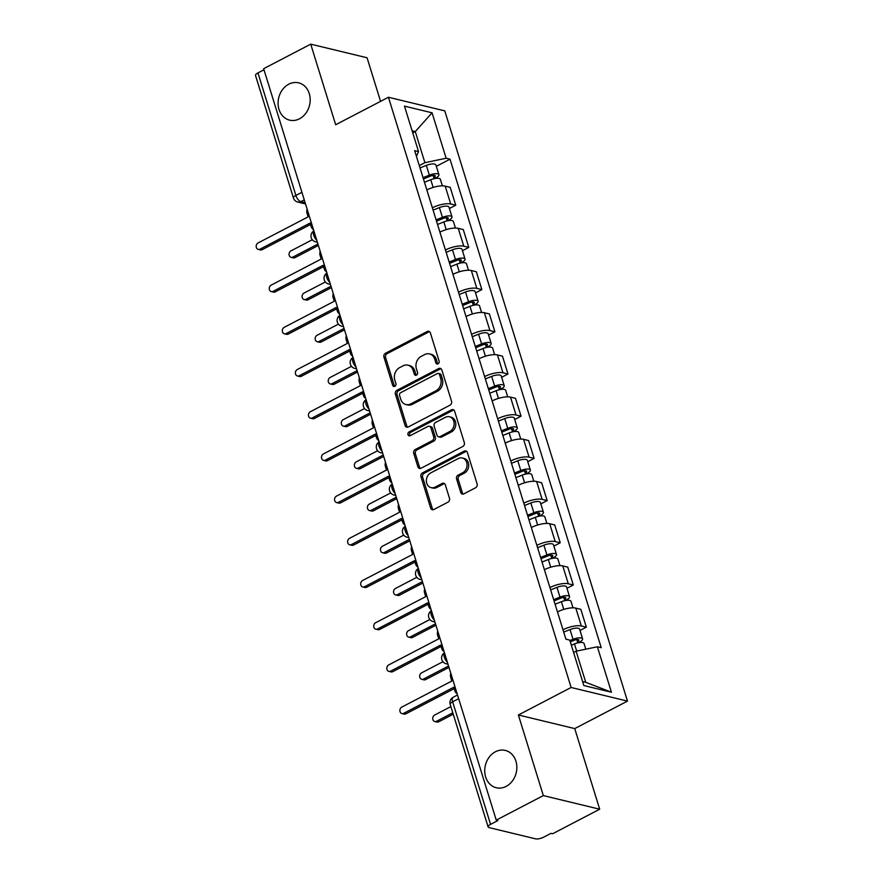 <?xml version="1.0" encoding="UTF-8"?>
<svg xmlns="http://www.w3.org/2000/svg" width="883" height="883" viewBox="0 0 883 883"><rect width="100%" height="100%" fill="white"/><g stroke="black" fill="none" stroke-linecap="round" stroke-linejoin="round"><path stroke-width="1.32" d="M438.067 363.851A2.064 1.7 -76.4 0 0 439.116 361.147L430.385 332.935A2.947 2.428 -76.4 0 0 427.24 331.489L385.441 353.288A2.947 2.428 -76.4 0 0 383.95 357.151L392.681 385.363A2.064 1.7 -76.4 0 0 395.926 383.664L394.8 380.01A9.426 7.781 -76.4 0 1 399.602 367.648L403.078 365.827A9.426 7.781 -76.4 0 1 407.924 365.165A9.426 7.781 -76.4 0 1 413.145 370.452L414.27 374.105A2.064 1.7 -76.4 0 0 417.527 372.405L416.39 368.752A9.426 7.781 -76.4 0 1 421.191 356.39L424.679 354.569A9.426 7.781 -76.4 0 1 429.513 353.906A9.426 7.781 -76.4 0 1 434.734 359.193L435.86 362.847A2.064 1.7 -76.4 0 0 438.067 363.851M495.429 751.764A19.194 15.861 -76.4 0 0 484.734 771.267A19.194 15.861 -76.4 0 0 496.279 787.735A19.194 15.861 -76.4 0 0 506.147 786.389A19.194 15.861 -76.4 0 0 516.842 766.885A19.194 15.861 -76.4 0 0 505.297 750.418A19.194 15.861 -76.4 0 0 495.429 751.764M288.774 84.183A19.194 15.861 -76.4 0 0 278.079 103.686A19.194 15.861 -76.4 0 0 289.624 120.154A19.194 15.861 -76.4 0 0 299.492 118.808A19.194 15.861 -76.4 0 0 310.187 99.304A19.194 15.861 -76.4 0 0 298.642 82.836A19.194 15.861 -76.4 0 0 288.774 84.183M460.738 492.416A2.947 2.428 -76.4 0 0 463.884 493.862L475.606 487.747A2.947 2.428 -76.4 0 0 477.107 483.884L467.405 452.549A2.947 2.428 -76.4 0 0 464.259 451.103L422.471 472.891A2.947 2.428 -76.4 0 0 420.97 476.765L430.672 508.089A2.947 2.428 -76.4 0 0 433.818 509.535L447.979 502.151A2.947 2.428 -76.4 0 0 449.48 498.288L445.33 484.877A2.947 2.428 -76.4 0 0 442.184 483.431L435.164 487.096A7.87 6.501 -76.4 0 1 431.114 487.648A7.87 6.501 -76.4 0 1 426.379 480.893A7.87 6.501 -76.4 0 1 430.761 472.891L458.277 458.542A7.87 6.501 -76.4 0 1 462.328 457.99A7.87 6.501 -76.4 0 1 467.063 464.745A7.87 6.501 -76.4 0 1 462.67 472.747L458.089 475.142A2.947 2.428 -76.4 0 0 456.588 479.005L460.738 492.416L462.383 492.813A2.947 2.428 -76.4 0 0 463.233 494.083M571.135 687.482L518.387 714.987L543.332 795.594L496.257 820.13L263.653 68.697L310.728 44.15L335.672 124.757L388.432 97.251L571.135 687.482L627.482 701.102L444.778 110.872L388.432 97.251M450.043 405.176A2.947 2.428 -76.4 0 0 451.544 401.312L441.842 369.977A2.947 2.428 -76.4 0 0 438.708 368.531L396.909 390.319A2.947 2.428 -76.4 0 0 395.407 394.182L405.109 425.518A2.947 2.428 -76.4 0 0 408.255 426.964L450.043 405.176M454.624 411.268L464.326 442.593A2.947 2.428 -76.4 0 1 462.824 446.456L421.036 468.244A2.947 2.428 -76.4 0 1 417.891 466.809L413.741 453.398A2.947 2.428 -76.4 0 1 415.242 449.535L432.184 440.694A2.947 2.428 -76.4 0 0 433.685 436.831L430.937 427.935A2.947 2.428 -76.4 0 0 427.791 426.489L410.142 435.694A2.064 1.7 -76.4 0 1 408.995 431.975L451.489 409.822A2.947 2.428 -76.4 0 1 454.624 411.268M543.332 795.594L599.689 809.214L552.615 833.751L550.97 833.353L543.641 837.172A5.993 1.976 162.8 0 1 535.617 838.85L489.127 827.614A5.993 1.976 162.8 0 1 488.122 826.918L450.198 704.391A5.993 1.976 -17.2 0 1 452.637 701.819L490.573 824.358A5.993 1.976 162.8 0 0 488.122 826.918M380.562 101.357L367.074 57.77L310.728 44.15M599.689 809.214L574.734 728.596L627.482 701.102M496.257 820.13L497.902 820.528L490.573 824.358M301.92 192.306L295.893 195.452A5.993 1.976 -17.2 0 0 293.454 198.013L255.518 75.485A5.993 1.976 -17.2 0 1 257.957 72.914L295.893 195.452A5.993 2.737 62.5 0 0 300.849 201.655L305.132 202.682M263.984 69.768L257.957 72.914M432.372 207.803A13.797 4.547 -17.2 0 1 450.727 203.995L445.198 186.147A13.797 4.547 162.8 0 0 426.842 189.944M445.198 186.147L450.209 187.351L455.738 205.209L449.392 208.509M450.727 203.995L455.738 205.209M462.449 250.717L468.796 247.406L463.266 229.558L458.255 228.344A13.797 4.547 162.8 0 0 439.911 232.141M445.44 249.999A13.797 4.547 -17.2 0 1 463.785 246.191L468.796 247.406M475.518 292.913L481.853 289.602L476.334 271.754L471.323 270.54A13.797 4.547 162.8 0 0 452.968 274.337M458.498 292.196A13.797 4.547 -17.2 0 1 476.853 288.388L481.853 289.602M488.575 335.11L494.921 331.798L489.392 313.951L484.381 312.737A13.797 4.547 162.8 0 0 466.036 316.533M471.555 334.392A13.797 4.547 -17.2 0 1 489.91 330.584L494.921 331.798M501.643 377.306L507.979 373.995L502.46 356.147L497.449 354.933A13.797 4.547 162.8 0 0 479.094 358.73M484.624 376.588A13.797 4.547 -17.2 0 1 502.968 372.792L507.979 373.995M514.701 419.502L521.047 416.191L515.517 398.343L510.506 397.129A13.797 4.547 162.8 0 0 492.162 400.937M497.681 418.785A13.797 4.547 -17.2 0 1 516.036 414.988L521.047 416.191M527.769 461.699L534.105 458.398L528.586 440.54L523.575 439.326A13.797 4.547 162.8 0 0 505.219 443.134M510.749 460.981A13.797 4.547 -17.2 0 1 529.094 457.184L534.105 458.398M540.826 503.895L547.173 500.595L541.643 482.736L536.632 481.522A13.797 4.547 162.8 0 0 518.288 485.33M523.807 503.178A13.797 4.547 -17.2 0 1 542.162 499.381L547.173 500.595M553.895 546.091L560.23 542.791L554.701 524.932L549.701 523.729A13.797 4.547 162.8 0 0 531.345 527.526M536.875 545.374A13.797 4.547 -17.2 0 1 555.219 541.577L560.23 542.791M566.952 588.288L573.299 584.987L567.769 567.129L562.758 565.926A13.797 4.547 162.8 0 0 544.403 569.723M549.932 587.581A13.797 4.547 -17.2 0 1 568.288 583.773L573.299 584.987M580.01 630.495L586.356 627.184L580.826 609.325L575.815 608.122A13.797 4.547 162.8 0 0 557.471 611.919M563.001 629.778A13.797 4.547 -17.2 0 1 581.345 625.97L586.356 627.184M419.315 165.596L424.9 162.682L415.275 131.578L412.118 130.816M412.758 132.892L415.275 131.578L432.074 112.814L446.147 158.256L424.9 162.682M416.445 156.324L418.542 151.589L404.48 106.137L432.074 112.814M582.592 681.544L585.749 682.316L576.124 651.201L597.361 646.775L601.224 647.703L450.01 159.183L446.147 158.256M597.361 646.775L611.433 692.217L583.829 685.55L569.767 640.098L565.904 639.171L414.679 150.651L418.542 151.589M518.387 714.987L574.734 728.596M576.124 651.201L573.608 652.515M436.323 166.313L450.01 159.183M585.749 682.316L611.433 692.217M437.891 363.928A2.064 1.7 -76.4 0 1 437.504 363.244L436.379 359.591A9.426 7.781 -76.4 0 0 431.158 354.304L429.513 353.906M407.924 365.165L409.569 365.562A9.426 7.781 -76.4 0 1 414.789 370.849L415.915 374.502A2.064 1.7 -76.4 0 0 416.301 375.187M429.535 331.666A2.947 2.428 -76.4 0 0 428.884 331.887L387.085 353.675A2.947 2.428 -76.4 0 0 385.584 357.549L394.326 385.761A2.064 1.7 -76.4 0 0 394.701 386.445M440.992 368.708A2.947 2.428 -76.4 0 0 440.352 368.928L398.553 390.716A2.947 2.428 -76.4 0 0 397.052 394.58L406.754 425.915A2.947 2.428 -76.4 0 0 407.604 427.184M439.502 374.591A2.064 1.7 -76.4 0 0 437.306 373.586L400.617 392.703A2.064 1.7 -76.4 0 0 399.569 395.418L400.761 399.259A9.426 7.781 -76.4 0 0 405.97 404.546A9.426 7.781 -76.4 0 0 410.816 403.884L435.893 390.816A9.426 7.781 -76.4 0 0 440.694 378.443L439.502 374.591L441.147 374.988A2.064 1.7 -76.4 0 0 439.999 373.829L438.365 373.432M405.97 404.546L407.615 404.944A9.426 7.781 -76.4 0 0 412.46 404.282L410.816 403.884M441.147 374.988L442.339 378.84A9.426 7.781 -76.4 0 1 437.538 391.213L412.46 404.282M429.304 426.279L430.948 426.677A2.947 2.428 -76.4 0 1 432.582 428.332L435.33 437.228A2.947 2.428 -76.4 0 1 433.829 441.092L416.886 449.933A2.947 2.428 -76.4 0 0 415.385 453.796L419.535 467.206A2.947 2.428 -76.4 0 0 420.385 468.476M453.774 409.988A2.947 2.428 -76.4 0 0 453.122 410.22L410.639 432.372A2.064 1.7 -76.4 0 0 409.966 435.772M449.778 431.522A7.87 6.501 -76.4 0 0 454.16 423.52A7.87 6.501 -76.4 0 0 449.425 416.765A7.87 6.501 -76.4 0 0 445.374 417.317L435.683 422.372A2.947 2.428 -76.4 0 0 434.182 426.235L436.942 435.131A2.947 2.428 -76.4 0 0 440.087 436.577L449.778 431.522L451.423 431.919A7.87 6.501 -76.4 0 0 455.805 423.917A7.87 6.501 -76.4 0 0 451.07 417.162L449.425 416.765M438.564 436.787L440.209 437.184A2.947 2.428 -76.4 0 0 441.721 436.975L440.087 436.577M451.423 431.919L441.721 436.975M462.328 457.99L463.972 458.387A7.87 6.501 -76.4 0 1 468.707 465.142A7.87 6.501 -76.4 0 1 464.315 473.145L459.734 475.54A2.947 2.428 -76.4 0 0 458.233 479.403L462.383 492.813M431.114 487.648L432.758 488.045A7.87 6.501 -76.4 0 0 436.798 487.493L435.164 487.096M444.469 483.608A2.947 2.428 -76.4 0 0 443.829 483.829L436.798 487.493M466.555 451.279A2.947 2.428 -76.4 0 0 465.904 451.5L424.116 473.288A2.947 2.428 -76.4 0 0 422.615 477.162L432.317 508.487A2.947 2.428 -76.4 0 0 433.167 509.767M424.469 182.262L430.772 179.735A7.494 2.472 -17.2 0 1 440.341 179.293L442.383 185.86M423.432 178.929L430.606 176.059A3.598 1.181 -17.2 0 1 435.198 175.838A3.598 1.181 -17.2 0 1 433.73 177.384L434.138 178.697M312.306 239.746L290.96 250.871A3.444 2.848 -76.4 0 0 289.039 254.381A3.444 2.848 -76.4 0 0 291.114 257.339A3.444 2.848 -76.4 0 0 292.891 257.096L317.935 244.039M423.045 177.66L429.348 175.143A7.494 2.472 -17.2 0 1 438.917 174.691A7.494 2.472 -17.2 0 1 435.86 177.902L436.014 178.366M420.032 167.925L426.334 165.397A7.494 2.472 -17.2 0 1 435.904 164.955L438.917 174.691M318.366 245.441L295.021 257.615A3.444 2.848 103.6 0 1 293.244 257.858L291.114 257.339M433.111 175.397L433.73 177.384L435.86 177.902M307.118 209.128A5.993 4.956 -76.4 0 0 307.041 213.333L308.134 216.854L258.101 242.935A3.444 2.848 -76.4 0 0 256.18 246.445A3.444 2.848 -76.4 0 0 258.255 249.403A3.444 2.848 -76.4 0 0 260.032 249.161L310.054 223.079L311.147 226.589A5.993 4.956 -76.4 0 0 313.454 229.558M310.496 224.481L262.163 249.668A3.444 2.848 103.6 0 1 260.386 249.911L258.255 249.403M437.526 224.459L443.84 221.931A7.494 2.472 -17.2 0 1 453.409 221.49L455.44 228.057M436.5 221.125L443.663 218.256A3.598 1.181 -17.2 0 1 448.255 218.046A3.598 1.181 -17.2 0 1 446.787 219.58L447.195 220.893M325.374 281.942L304.017 293.079A3.444 2.848 -76.4 0 0 302.096 296.578A3.444 2.848 -76.4 0 0 304.171 299.536A3.444 2.848 -76.4 0 0 305.948 299.293L330.993 286.235M436.103 219.856L442.416 217.339A7.494 2.472 -17.2 0 1 451.986 216.887A7.494 2.472 -17.2 0 1 448.928 220.099L449.072 220.562M433.089 210.121L439.403 207.593A7.494 2.472 -17.2 0 1 448.972 207.152L451.986 216.887M331.423 287.637L308.079 299.812A3.444 2.848 103.6 0 1 306.313 300.054L304.171 299.536M446.18 217.593L446.787 219.58L448.928 220.099M450.595 266.655L456.897 264.127A7.494 2.472 -17.2 0 1 466.467 263.686L468.498 270.253M449.557 263.322L456.732 260.452A3.598 1.181 -17.2 0 1 461.323 260.242A3.598 1.181 -17.2 0 1 459.855 261.776L460.264 263.09M338.432 324.138L317.085 335.275A3.444 2.848 -76.4 0 0 315.165 338.774A3.444 2.848 -76.4 0 0 317.24 341.732A3.444 2.848 -76.4 0 0 319.006 341.489L344.061 328.432M449.171 262.052L455.473 259.536A7.494 2.472 -17.2 0 1 465.043 259.083A7.494 2.472 -17.2 0 1 461.986 262.295L462.129 262.759M446.158 252.317L452.46 249.801A7.494 2.472 -17.2 0 1 462.03 249.348L465.043 259.083M344.491 329.834L321.147 342.008A3.444 2.848 103.6 0 1 319.37 342.251L317.24 341.732M459.237 259.801L459.855 261.776L461.986 262.295M320.187 251.324A5.993 4.956 -76.4 0 0 320.11 255.529L321.191 259.05L271.169 285.132A3.444 2.848 -76.4 0 0 269.249 288.642A3.444 2.848 -76.4 0 0 271.313 291.6A3.444 2.848 -76.4 0 0 273.09 291.357L323.123 265.275L324.204 268.785A5.993 4.956 -76.4 0 0 326.511 271.754M323.553 266.677L275.231 291.876A3.444 2.848 103.6 0 1 273.454 292.107L271.313 291.6M333.244 293.52A5.993 4.956 -76.4 0 0 333.167 297.726L334.26 301.246L284.227 327.328A3.444 2.848 -76.4 0 0 282.306 330.838A3.444 2.848 -76.4 0 0 284.381 333.796A3.444 2.848 -76.4 0 0 286.158 333.553L336.18 307.472L337.273 310.982A5.993 4.956 -76.4 0 0 339.569 313.951M336.622 308.873L288.288 334.072A3.444 2.848 103.6 0 1 286.511 334.315L284.381 333.796M463.652 308.851L469.966 306.335A7.494 2.472 -17.2 0 1 479.535 305.882L481.566 312.45M462.626 305.518L469.789 302.648A3.598 1.181 -17.2 0 1 474.381 302.439A3.598 1.181 -17.2 0 1 472.913 303.973L473.321 305.286M351.5 366.335L330.143 377.471A3.444 2.848 -76.4 0 0 328.222 380.97A3.444 2.848 -76.4 0 0 330.297 383.928A3.444 2.848 -76.4 0 0 332.074 383.686L357.118 370.628M462.228 304.249L468.542 301.732A7.494 2.472 -17.2 0 1 478.111 301.28A7.494 2.472 -17.2 0 1 475.054 304.492L475.197 304.955M459.215 294.514L465.529 291.997A7.494 2.472 -17.2 0 1 475.098 291.545L478.111 301.28M357.549 372.041L334.204 384.204A3.444 2.848 103.6 0 1 332.438 384.447L330.297 383.928M472.306 301.997L472.913 303.973L475.054 304.492M476.721 351.048L483.023 348.531A7.494 2.472 -17.2 0 1 492.593 348.079L494.623 354.646M475.683 347.714L482.858 344.845A3.598 1.181 -17.2 0 1 487.449 344.635A3.598 1.181 -17.2 0 1 485.981 346.169L486.39 347.483M364.558 408.531L343.211 419.668A3.444 2.848 -76.4 0 0 341.291 423.167A3.444 2.848 -76.4 0 0 343.366 426.125A3.444 2.848 -76.4 0 0 345.132 425.893L370.176 412.836M475.297 346.456L481.599 343.929A7.494 2.472 -17.2 0 1 491.169 343.476A7.494 2.472 -17.2 0 1 488.111 346.688L488.255 347.151M472.284 336.71L478.586 334.193A7.494 2.472 -17.2 0 1 488.156 333.741L491.169 343.476M370.617 414.237L347.273 426.401A3.444 2.848 103.6 0 1 345.496 426.644L343.366 426.125M485.363 344.193L485.981 346.169L488.111 346.688M489.778 393.244L496.091 390.728A7.494 2.472 -17.2 0 1 505.661 390.275L507.692 396.842M488.752 389.911L495.915 387.041A3.598 1.181 -17.2 0 1 500.506 386.831A3.598 1.181 -17.2 0 1 499.038 388.377L499.447 389.679M377.626 450.738L356.268 461.864A3.444 2.848 -76.4 0 0 354.348 465.374A3.444 2.848 -76.4 0 0 356.423 468.332A3.444 2.848 -76.4 0 0 358.2 468.089L383.244 455.032M488.354 388.652L494.668 386.125A7.494 2.472 -17.2 0 1 504.237 385.683A7.494 2.472 -17.2 0 1 501.18 388.884L501.323 389.359M485.341 378.906L491.654 376.39A7.494 2.472 -17.2 0 1 501.213 375.937L504.237 385.683M383.675 456.434L360.33 468.597A3.444 2.848 103.6 0 1 358.564 468.84L356.423 468.332M498.431 386.39L499.038 388.377L501.18 388.884M346.313 335.717A5.993 4.956 -76.4 0 0 346.235 339.933L347.317 343.443L297.295 369.524A3.444 2.848 -76.4 0 0 295.364 373.034A3.444 2.848 -76.4 0 0 297.439 375.992A3.444 2.848 -76.4 0 0 299.216 375.75L349.249 349.668L350.33 353.178A5.993 4.956 -76.4 0 0 352.637 356.147M349.679 351.07L301.346 376.268A3.444 2.848 103.6 0 1 299.58 376.511L297.439 375.992M359.37 377.913A5.993 4.956 -76.4 0 0 359.293 382.129L360.385 385.639L310.352 411.721A3.444 2.848 -76.4 0 0 308.432 415.231A3.444 2.848 -76.4 0 0 310.507 418.189A3.444 2.848 -76.4 0 0 312.273 417.946L362.306 391.864L363.399 395.385A5.993 4.956 -76.4 0 0 365.694 398.354M362.736 393.266L314.414 418.465A3.444 2.848 103.6 0 1 312.637 418.708L310.507 418.189M372.438 420.109A5.993 4.956 -76.4 0 0 372.35 424.326L373.443 427.836L323.41 453.928A3.444 2.848 -76.4 0 0 321.489 457.427A3.444 2.848 -76.4 0 0 323.564 460.385A3.444 2.848 -76.4 0 0 325.341 460.142L375.374 434.061L376.456 437.582A5.993 4.956 -76.4 0 0 378.763 440.551M375.805 435.462L327.472 460.661A3.444 2.848 103.6 0 1 325.706 460.904L323.564 460.385M502.846 435.44L509.149 432.924A7.494 2.472 -17.2 0 1 518.718 432.471L520.749 439.039M501.809 432.107L508.972 429.248A3.598 1.181 -17.2 0 1 513.575 429.028A3.598 1.181 -17.2 0 1 512.107 430.573L512.504 431.875M390.683 492.935L369.337 504.061A3.444 2.848 -76.4 0 0 367.416 507.57A3.444 2.848 -76.4 0 0 369.491 510.529A3.444 2.848 -76.4 0 0 371.257 510.286L396.301 497.228M501.423 430.849L507.725 428.321A7.494 2.472 -17.2 0 1 517.295 427.88A7.494 2.472 -17.2 0 1 514.237 431.081L514.381 431.555M498.398 421.103L504.712 418.586A7.494 2.472 -17.2 0 1 514.281 418.134L517.295 427.88M396.743 498.63L373.399 510.804A3.444 2.848 103.6 0 1 371.622 511.036L369.491 510.529M511.489 428.586L512.107 430.573L514.237 431.081M385.496 462.306A5.993 4.956 -76.4 0 0 385.418 466.522L386.511 470.043L336.478 496.125A3.444 2.848 -76.4 0 0 334.558 499.623A3.444 2.848 -76.4 0 0 336.633 502.582A3.444 2.848 -76.4 0 0 338.399 502.339L388.432 476.257L389.524 479.778A5.993 4.956 -76.4 0 0 391.82 482.747M388.862 477.659L340.54 502.857A3.444 2.848 103.6 0 1 338.763 503.1L336.633 502.582M515.904 477.637L522.206 475.12A7.494 2.472 -17.2 0 1 531.776 474.668L533.818 481.235M514.866 474.303L522.041 471.445A3.598 1.181 -17.2 0 1 526.632 471.224A3.598 1.181 -17.2 0 1 525.164 472.769L525.573 474.072M403.741 535.131L382.394 546.257A3.444 2.848 -76.4 0 0 380.474 549.767A3.444 2.848 -76.4 0 0 382.549 552.725A3.444 2.848 -76.4 0 0 384.326 552.482L409.37 539.425M514.48 473.045L520.793 470.518A7.494 2.472 -17.2 0 1 530.352 470.076A7.494 2.472 -17.2 0 1 527.306 473.288L527.449 473.752M511.467 463.31L517.769 460.783A7.494 2.472 -17.2 0 1 527.339 460.33L530.352 470.076M409.8 540.826L386.456 553.001A3.444 2.848 103.6 0 1 384.679 553.244L382.549 552.725M524.557 470.782L525.164 472.769L527.306 473.288M398.564 504.513A5.993 4.956 -76.4 0 0 398.476 508.718L399.569 512.239L349.536 538.321A3.444 2.848 -76.4 0 0 347.615 541.82A3.444 2.848 -76.4 0 0 349.69 544.778A3.444 2.848 -76.4 0 0 351.467 544.535L401.489 518.453L402.582 521.974A5.993 4.956 -76.4 0 0 404.889 524.944M401.931 519.855L353.597 545.054A3.444 2.848 103.6 0 1 351.831 545.297L349.69 544.778M528.961 519.844L535.275 517.317A7.494 2.472 -17.2 0 1 544.844 516.864L546.875 523.442M527.935 516.5L535.098 513.641A3.598 1.181 -17.2 0 1 539.69 513.42A3.598 1.181 -17.2 0 1 538.233 514.966L538.63 516.279M416.809 577.327L395.463 588.453A3.444 2.848 -76.4 0 0 393.542 591.963A3.444 2.848 -76.4 0 0 395.606 594.921A3.444 2.848 -76.4 0 0 397.383 594.678L422.427 581.621M527.537 515.242L533.851 512.714A7.494 2.472 -17.2 0 1 543.42 512.272A7.494 2.472 -17.2 0 1 540.363 515.484L540.506 515.948M524.524 505.506L530.838 502.979A7.494 2.472 -17.2 0 1 540.407 502.537L543.42 512.272M422.869 583.023L399.524 595.197A3.444 2.848 103.6 0 1 397.747 595.44L395.606 594.921M537.615 512.979L538.233 514.966L540.363 515.484M411.621 546.709A5.993 4.956 -76.4 0 0 411.544 550.915L412.626 554.436L362.604 580.517A3.444 2.848 -76.4 0 0 360.683 584.016A3.444 2.848 -76.4 0 0 362.758 586.974A3.444 2.848 -76.4 0 0 364.524 586.742L414.557 560.65L415.65 564.171A5.993 4.956 -76.4 0 0 417.946 567.14M414.988 562.063L366.666 587.25A3.444 2.848 103.6 0 1 364.889 587.493L362.758 586.974M542.03 562.041L548.332 559.513A7.494 2.472 -17.2 0 1 557.901 559.071L559.943 565.639M540.992 558.707L548.166 555.837A3.598 1.181 -17.2 0 1 552.758 555.617A3.598 1.181 -17.2 0 1 551.29 557.162L551.698 558.475M429.866 619.524L408.52 630.65A3.444 2.848 -76.4 0 0 406.599 634.16A3.444 2.848 -76.4 0 0 408.674 637.118A3.444 2.848 -76.4 0 0 410.452 636.875L435.496 623.817M540.606 557.438L546.908 554.921A7.494 2.472 -17.2 0 1 556.478 554.469A7.494 2.472 -17.2 0 1 553.431 557.681L553.575 558.144M537.592 547.703L543.895 545.175A7.494 2.472 -17.2 0 1 553.464 544.734L556.478 554.469M435.926 625.219L412.582 637.394A3.444 2.848 103.6 0 1 410.805 637.636L408.674 637.118M550.672 555.175L551.29 557.162L553.431 557.681M424.69 588.906A5.993 4.956 -76.4 0 0 424.602 593.111L425.694 596.632L375.661 622.714A3.444 2.848 -76.4 0 0 373.741 626.224A3.444 2.848 -76.4 0 0 375.816 629.182A3.444 2.848 -76.4 0 0 377.593 628.939L427.615 602.857L428.708 606.367A5.993 4.956 -76.4 0 0 431.014 609.336M428.056 604.259L379.723 629.447A3.444 2.848 103.6 0 1 377.957 629.689L375.816 629.182M555.087 604.237L561.4 601.709A7.494 2.472 -17.2 0 1 570.97 601.268L573.001 607.835M554.06 600.904L561.224 598.034A3.598 1.181 -17.2 0 1 565.815 597.824A3.598 1.181 -17.2 0 1 564.347 599.358L564.756 600.672M442.935 661.72L421.588 672.857A3.444 2.848 -76.4 0 0 419.657 676.356A3.444 2.848 -76.4 0 0 421.732 679.314A3.444 2.848 -76.4 0 0 423.509 679.071L448.553 666.014M553.663 599.634L559.977 597.118A7.494 2.472 -17.2 0 1 569.546 596.665A7.494 2.472 -17.2 0 1 566.489 599.877L566.632 600.341M550.65 589.899L556.963 587.372A7.494 2.472 -17.2 0 1 566.533 586.93L569.546 596.665M448.994 667.416L425.639 679.59A3.444 2.848 103.6 0 1 423.873 679.833L421.732 679.314M563.74 597.372L564.347 599.358L566.489 599.877M437.747 631.102A5.993 4.956 -76.4 0 0 437.67 635.307L438.752 638.828L388.73 664.91A3.444 2.848 -76.4 0 0 386.809 668.42A3.444 2.848 -76.4 0 0 388.873 671.378A3.444 2.848 -76.4 0 0 390.65 671.135L440.683 645.054L441.765 648.563A5.993 4.956 -76.4 0 0 444.072 651.533M441.114 646.455L392.792 671.654A3.444 2.848 103.6 0 1 391.014 671.886L388.873 671.378M571.334 645.164L574.458 643.906A7.494 2.472 -17.2 0 1 584.027 643.464L585.804 649.182M570.297 641.831L574.292 640.23A3.598 1.181 -17.2 0 1 578.884 640.02A3.598 1.181 -17.2 0 1 577.416 641.555L577.824 642.868M450.882 706.588L434.646 715.053A3.444 2.848 -76.4 0 0 432.725 718.552A3.444 2.848 -76.4 0 0 434.8 721.51A3.444 2.848 -76.4 0 0 436.566 721.268L452.802 712.813M569.91 640.561L573.034 639.314A7.494 2.472 -17.2 0 1 582.603 638.862A7.494 2.472 -17.2 0 1 579.546 642.073L579.701 642.537M563.718 632.096L570.021 629.579A7.494 2.472 -17.2 0 1 579.59 629.126L582.603 638.862M453.233 714.215L438.708 721.786A3.444 2.848 103.6 0 1 436.93 722.029L434.8 721.51M576.798 639.579L577.416 641.555L579.546 642.073M450.805 673.299A5.993 4.956 -76.4 0 0 450.727 677.504L451.82 681.025L401.787 707.106A3.444 2.848 -76.4 0 0 399.867 710.616A3.444 2.848 -76.4 0 0 401.942 713.574A3.444 2.848 -76.4 0 0 403.719 713.332L453.741 687.25L454.833 690.76A5.993 4.956 -76.4 0 0 457.14 693.729M454.182 688.652L405.849 713.85A3.444 2.848 103.6 0 1 404.072 714.093L401.942 713.574M304.26 199.878L300.849 201.655A5.993 4.956 -76.4 0 1 297.77 202.075L305.518 203.94M568.288 583.773L562.758 565.926M555.219 541.577L549.701 523.729M542.162 499.381L536.632 481.522M529.094 457.184L523.575 439.326M516.036 414.988L510.506 397.129M502.968 372.792L497.449 354.933M489.91 330.584L484.381 312.737M476.853 288.388L471.323 270.54M463.785 246.191L458.255 228.344M581.345 625.97L575.815 608.122M313.862 230.904A5.993 2.737 62.5 0 0 316.754 240.242M317.251 241.854A5.993 4.956 103.6 0 1 315.562 241.799L317.372 242.24M326.931 273.101A5.993 2.737 62.5 0 0 329.812 282.439M339.988 315.297A5.993 2.737 62.5 0 0 342.88 324.635M353.057 357.494A5.993 2.737 62.5 0 0 355.937 366.831M369.502 410.65A5.993 4.956 103.6 0 1 367.814 410.595A5.993 5.993 0 0 1 366.103 399.646A5.993 2.737 62.5 0 0 369.006 409.028M379.182 441.897A5.993 2.737 62.5 0 0 382.063 451.224M392.24 484.094A5.993 2.737 62.5 0 0 395.131 493.42M405.297 526.29A5.993 2.737 62.5 0 0 408.189 535.617M418.365 568.486A5.993 2.737 62.5 0 0 421.257 577.813M431.423 610.683A5.993 2.737 62.5 0 0 434.315 620.021M444.491 652.879A5.993 2.737 62.5 0 0 447.383 662.217M330.319 284.05A5.993 4.956 103.6 0 1 328.631 284.006L330.441 284.436M343.377 326.246A5.993 4.956 103.6 0 1 341.688 326.202L343.498 326.633M356.445 368.454A5.993 4.956 103.6 0 1 354.745 368.399L356.566 368.829M382.571 452.847A5.993 4.956 103.6 0 1 380.871 452.791L382.681 453.233M395.628 495.043A5.993 4.956 103.6 0 1 393.939 494.988L395.75 495.429M408.697 537.239A5.993 4.956 103.6 0 1 406.997 537.184L408.807 537.626M421.754 579.436A5.993 4.956 103.6 0 1 420.065 579.38L421.875 579.822M434.822 621.632A5.993 4.956 103.6 0 1 433.123 621.577L434.933 622.018M447.88 663.828A5.993 4.956 103.6 0 1 446.191 663.773L448.001 664.215M458.663 698.674L452.637 701.819A5.993 2.737 62.5 0 1 453.156 697.294A5.993 5.993 0 0 0 450.198 704.391M436.379 359.591L434.734 359.193M415.915 374.502L414.27 374.105M414.789 370.849L413.145 370.452M394.326 385.761L392.681 385.363M385.584 357.549L383.95 357.151M387.085 353.675L385.441 353.288M428.884 331.887L427.24 331.489M437.504 363.244L435.86 362.847M406.754 425.915L405.109 425.518M397.052 394.58L395.407 394.182M398.553 390.716L396.909 390.319M440.352 368.928L438.708 368.531M437.538 391.213L435.893 390.816M442.339 378.84L440.694 378.443M419.535 467.206L417.891 466.809M415.385 453.796L413.741 453.398M416.886 449.933L415.242 449.535M433.829 441.092L432.184 440.694M435.33 437.228L433.685 436.831M432.582 428.332L430.937 427.935M410.639 432.372L408.995 431.975M453.122 410.22L451.489 409.822M458.233 479.403L456.588 479.005M459.734 475.54L458.089 475.142M464.315 473.145L462.67 472.747M443.829 483.829L442.184 483.431M432.317 508.487L430.672 508.089M422.615 477.162L420.97 476.765M424.116 473.288L422.471 472.891M465.904 451.5L464.259 451.103M430.772 179.735L433.156 187.417M426.334 165.397L429.348 175.143M295.021 257.615L292.891 257.096M260.032 249.161L262.163 249.668M443.84 221.931L446.213 229.613M439.403 207.593L442.416 217.339M308.079 299.812L305.948 299.293M456.897 264.127L459.281 271.809M452.46 249.801L455.473 259.536M321.147 342.008L319.006 341.489M273.09 291.357L275.231 291.876M286.158 333.553L288.288 334.072M469.966 306.335L472.339 314.006M465.529 291.997L468.542 301.732M334.204 384.204L332.074 383.686M483.023 348.531L485.407 356.202M478.586 334.193L481.599 343.929M347.273 426.401L345.132 425.893M496.091 390.728L498.465 398.41M491.654 376.39L494.668 386.125M360.33 468.597L358.2 468.089M299.216 375.75L301.346 376.268M312.273 417.946L314.414 418.465M325.341 460.142L327.472 460.661M509.149 432.924L511.522 440.606M504.712 418.586L507.725 428.321M373.399 510.804L371.257 510.286M338.399 502.339L340.54 502.857M522.206 475.12L524.59 482.802M517.769 460.783L520.793 470.518M386.456 553.001L384.326 552.482M351.467 544.535L353.597 545.054M535.275 517.317L537.648 524.999M530.838 502.979L533.851 512.714M399.524 595.197L397.383 594.678M364.524 586.742L366.666 587.25M548.332 559.513L550.716 567.195M543.895 545.175L546.908 554.921M412.582 637.394L410.452 636.875M377.593 628.939L379.723 629.447M561.4 601.709L563.773 609.391M556.963 587.372L559.977 597.118M425.639 679.59L423.509 679.071M390.65 671.135L392.792 671.654M574.458 643.906L576.687 651.091M570.021 629.579L573.034 639.314M438.708 721.786L436.566 721.268M403.719 713.332L405.849 713.85M313.851 230.849A5.993 5.993 0 0 0 315.562 241.799M326.909 273.046A5.993 5.993 0 0 0 328.631 284.006M339.977 315.242A5.993 5.993 0 0 0 341.688 326.202M353.034 357.438A5.993 5.993 0 0 0 354.745 368.399M367.814 410.595L369.624 411.036M379.16 441.842A5.993 5.993 0 0 0 380.871 452.791M392.229 484.039A5.993 5.993 0 0 0 393.939 494.988M405.286 526.235A5.993 5.993 0 0 0 406.997 537.184M418.343 568.431A5.993 5.993 0 0 0 420.065 579.38M431.412 610.628A5.993 5.993 0 0 0 433.123 621.577M444.469 652.824A5.993 5.993 0 0 0 446.191 663.773M457.526 695.009L453.156 697.294M293.454 198.013A5.993 5.993 0 0 0 297.77 202.075"/></g></svg>
